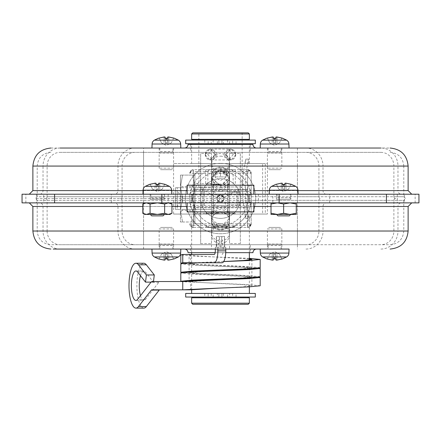 <?xml version="1.0" encoding="UTF-8"?>
<svg xmlns="http://www.w3.org/2000/svg" width="441" height="441" viewBox="0 0 441 441"><rect width="100%" height="100%" fill="white"/><g stroke="black" fill="none" stroke-linecap="round" stroke-linejoin="round"><path stroke-width="0.33" stroke-dasharray="2.21 1.65" d="M198.152 262.549L223.697 261.574M249.363 258.349L192.43 256.05L180.81 254.926M260.19 267.731L248.537 266.601L182.056 263.58M258.944 268.095L192.43 265.069L180.81 263.944M260.19 276.755L248.542 275.625L182.056 272.604M258.944 277.113L192.43 274.093L180.81 272.962M260.19 285.774L248.548 284.643L183.142 281.755L181.516 281.534L185.314 281.534L183.142 281.755M251.894 259.435L251.894 267.731L242.671 266.601L198.296 264.346L189.106 263.222L189.591 262.968M182.75 254.474L190.644 254.474L189.106 254.926L189.106 263.222M189.106 254.926L198.307 256.05L249.363 258.856M223.714 261.541L198.301 262.814L189.106 263.944L198.296 265.069L242.682 267.323L251.894 268.453L251.894 276.755L242.671 275.625L198.296 273.37L189.106 272.24L189.591 271.992M189.106 263.944L189.106 271.298M220.5 270.708L198.301 271.838L189.106 272.962L198.296 274.093L242.682 276.347L251.894 277.472L251.894 285.774L242.677 284.643L198.296 282.389L189.106 281.264L189.591 281.011M189.106 272.962L189.106 281.264M220.5 269.986L242.699 268.861L251.894 267.731M220.5 279.01L242.699 277.88L251.894 276.755M251.894 268.453L251.409 268.707M220.5 288.028L242.704 286.898L251.894 285.774M251.894 277.472L251.409 277.725M220.5 279.732L190.644 281.534L182.75 281.534M224.21 247.258L220.103 247.258L224.21 247.258L224.486 236.431L224.761 247.258L225.77 247.258L225.77 249.06L215.313 249.06L215.313 247.258L218.411 247.258L215.313 247.258M220.103 247.258L219.254 236.431L224.486 236.431L224.761 247.258L222.666 247.258L221.823 236.431L216.592 236.431L216.316 247.258M183.142 281.534L152.233 281.534M151.748 289.831L190.644 289.831L190.644 281.534L185.314 281.534M214.194 254.474L190.644 254.474L190.644 262.77L182.75 262.77M222.088 262.77L198.152 262.77M195.98 262.77L190.644 262.77M222.088 254.474A3.611 1.114 -90 0 0 223.201 250.863L215.313 250.863M223.201 247.258L223.201 250.863M153.485 281.534L153.413 282.135L145.491 271.992A14.724 4.548 -90 0 0 143.816 270.961A14.724 4.548 -90 0 0 140.475 275.68M140.475 295.685A14.724 4.548 -90 0 0 143.816 300.409A14.724 4.548 -90 0 0 145.491 299.373L158.771 282.367A11.907 3.677 90 0 1 160.127 281.534M143.816 308.121A22.441 6.935 90 0 1 136.881 285.685A22.441 6.935 90 0 1 143.816 263.244M217.876 249.06L217.876 247.258L216.867 247.258L216.388 236.431L219.254 236.431L218.411 247.258M224.69 236.431L221.823 236.431L220.974 247.258L217.876 247.258M225.77 247.258L222.666 247.258M151.081 282.135L153.413 282.135M216.867 247.258L220.974 247.258M220.5 212.975L227.793 214.106L231.437 212.975L220.5 212.975L231.437 212.975L227.793 214.106L227.793 212.975L212.92 212.975L228.08 212.975L207.871 212.975L209.563 212.975L205.919 214.106L209.563 212.975L205.919 212.975L209.563 212.975L213.207 214.106L220.5 212.975L213.207 214.106L213.207 212.975L220.5 212.975L213.207 212.975L220.5 212.975L227.793 214.106L227.793 212.975L231.437 212.975L220.5 212.975M205.919 212.975L205.919 214.106L207.871 212.975M220.5 223.857A9.018 9.018 0 0 0 229.518 214.839A9.018 9.018 0 0 0 220.5 205.815A9.018 9.018 0 0 0 211.482 214.839A9.018 9.018 0 0 0 220.5 223.857M213.786 191.328L220.5 198.544L227.214 191.328L202.998 191.328L227.214 191.328M251.172 223.802A3.611 1.615 0 0 1 250.901 224.414A3.611 1.615 0 0 1 247.561 225.417L247.561 227.413A3.611 3.611 0 0 0 251.172 223.802A3.611 3.611 0 0 1 247.561 227.413L193.439 227.413L193.439 225.417A3.611 1.615 0 0 1 190.099 224.414A3.611 1.615 0 0 1 189.828 223.802L251.172 223.802L251.172 202.154A3.611 3.611 0 0 1 247.561 205.76A3.611 3.611 0 0 0 251.172 202.154L251.172 173.285A3.611 3.611 0 0 0 247.561 169.68L247.561 171.676A3.611 1.615 180 0 1 250.901 172.679A3.611 1.615 180 0 1 251.172 173.285L189.828 173.285A3.611 1.615 180 0 1 190.099 172.679A3.611 1.615 180 0 1 193.439 171.676L193.439 169.68A3.611 3.611 0 0 0 189.828 173.285A3.611 3.611 0 0 1 193.439 169.68L247.561 169.68L247.561 227.413L193.439 227.413L193.439 169.68L247.561 169.68A3.611 3.611 0 0 1 251.172 173.285L251.172 223.802M191.824 227.032A3.611 3.611 0 0 1 189.828 223.802A3.611 3.611 0 0 0 193.439 227.413A3.611 3.611 0 0 1 191.824 227.032A3.611 1.472 116.6 0 1 191.355 225.886A3.611 1.472 -63.4 0 1 191.824 223.802M220.5 169.68C234.926 169.68 234.926 169.68 220.5 169.68C234.926 169.68 234.926 169.68 220.5 169.68L205.704 169.68L225.913 169.68L225.913 176.896L225.913 169.68L209.315 169.68L235.296 169.68L220.5 169.68L220.5 176.896L225.913 176.896L220.5 176.896L220.5 169.68M220.5 168.721L229.518 177.26L220.5 185.793L211.482 177.26L220.5 168.721M213.786 205.76L227.214 205.76L220.5 198.544L213.786 205.76L227.214 205.76M220.5 186.411L229.518 177.877L220.5 169.338L211.482 177.877L220.5 186.411M220.5 194.939A3.611 3.611 0 0 0 216.889 198.544A3.611 3.611 0 0 0 220.5 202.154A3.611 3.611 0 0 1 216.889 198.544A3.611 3.611 0 0 1 220.5 194.939A3.611 3.611 0 0 1 224.111 198.544A3.611 3.611 0 0 1 220.5 202.154A3.611 3.611 0 0 0 224.111 198.544A3.611 3.611 0 0 0 220.5 194.939C225.158 197.342 225.158 199.745 220.5 202.154C215.842 199.751 215.842 197.347 220.5 194.939C215.847 197.347 215.847 199.751 220.5 202.154C225.153 199.745 225.153 197.342 220.5 194.939C215.847 197.347 215.847 199.751 220.5 202.154C225.153 199.751 225.153 197.342 220.5 194.939L216.955 197.877L220.5 194.939A3.611 3.611 0 0 1 224.111 198.544A3.611 3.611 0 0 1 220.5 202.154C225.158 199.751 225.158 197.347 220.5 194.939C215.847 197.342 215.847 199.745 220.5 202.154A3.611 3.611 0 0 0 224.111 198.544A3.611 3.611 0 0 0 220.5 194.939A3.611 3.611 0 0 0 216.889 198.544A3.611 3.611 0 0 0 220.5 202.154A3.611 3.611 0 0 1 216.889 198.544A3.611 3.611 0 0 1 220.5 194.939L224.045 197.877L220.5 194.939M220.5 184.112L205.704 184.112L220.5 184.112M207.871 227.413L209.563 227.413L207.871 227.413L205.919 226.283L209.563 227.413L220.5 227.413L209.563 227.413L205.919 226.283L205.919 227.413L209.563 227.413L213.207 226.283L209.563 227.413L205.919 227.413M226.167 227.413L214.833 227.413L226.167 227.413L226.735 226.845L214.265 226.845L226.735 226.845L227.716 227.413L213.284 227.413L227.716 227.413M214.833 227.413L214.265 226.845L213.284 227.413M215.087 176.896L220.5 176.896L215.087 176.896L215.087 169.68L215.087 176.896M235.081 227.413L213.207 227.413L213.207 226.283L213.207 227.413L220.5 227.413L213.207 226.283L220.5 227.413L227.793 226.283L220.5 227.413L233.129 227.413L231.437 227.413L235.081 226.283L231.437 227.413L227.793 226.283L231.437 227.413L235.081 227.413L235.081 226.283L233.129 227.413M227.793 227.413L227.793 226.283L227.793 227.413M213.207 227.413L209.563 227.413L213.207 227.413M251.172 190.947A3.611 1.615 0 0 0 247.561 189.332L247.561 191.328A3.611 3.611 0 0 1 251.172 194.939A3.611 3.611 0 0 0 247.561 191.328A3.611 3.611 0 0 1 251.172 194.939L189.828 194.939L189.828 202.154A3.611 3.611 0 0 0 193.439 205.76L247.561 205.76L193.439 205.76A3.611 3.611 0 0 1 189.828 202.154L189.828 194.939A3.611 3.611 0 0 1 193.439 191.328A3.611 3.611 0 0 0 189.828 194.939A3.611 3.611 0 0 1 193.439 191.328L247.561 191.328L193.439 191.328L193.439 189.332A3.611 1.615 0 0 0 189.828 190.947M235.081 212.975L231.437 212.975L233.129 212.975L235.081 214.106L231.437 212.975L235.081 214.106L235.081 212.975L233.129 212.975M213.207 214.106L209.563 212.975L213.207 212.975L213.207 214.106M173.594 214.061L267.406 214.061L267.406 163.545L173.594 163.545L262.615 163.545L262.615 214.061L173.594 214.061L173.594 163.545M211.482 212.975L211.482 209.37L193.472 209.37L194.883 209.37L194.883 187.723L211.482 187.723L211.482 184.112L211.482 187.723L194.883 187.723L194.883 209.37L211.482 209.37L211.482 212.975L229.518 212.975L229.518 184.112L229.518 212.975M211.482 184.112L229.518 184.112M191.637 293.441L249.363 293.441L191.637 293.441M249.363 286.859L249.363 278.056M249.363 277.841L249.363 269.032M249.363 268.817L249.363 260.014M249.363 252.665L249.363 214.061L248.443 214.061L265.284 214.061L265.284 163.545L267.406 163.545M191.637 252.665L191.637 214.061L249.363 214.061M191.637 289.704L191.637 280.9M191.637 280.685L191.637 271.877M191.637 271.662L191.637 262.858M191.637 262.77L191.637 254.474M225.957 154.526L231.178 149.113L236.018 154.526L231.178 159.94L225.957 154.526M265.284 163.545L191.637 163.545L191.637 144.422M249.363 163.545L249.363 144.422M249.363 143.7L191.637 143.7L249.363 143.7M194.883 212.981L193.472 210.539L193.472 209.37L193.472 210.539L181.857 210.539L181.857 209.37L180.452 209.37L180.452 187.723L175.397 187.723L181.857 187.723L180.452 187.723L180.452 209.37L181.857 209.37L181.857 210.539L180.452 212.981L180.452 184.112L181.857 186.554L193.472 186.554L193.472 187.723L181.857 187.723L181.857 186.554L181.857 187.723L194.883 187.723L193.472 187.723L193.472 186.554L194.883 184.112L194.883 212.981L194.883 184.112M235.538 154.526A5.413 5.027 90 0 0 233.895 150.524A5.413 5.027 90 0 0 230.511 149.113A5.413 5.027 90 0 0 225.483 154.526A5.413 5.027 90 0 0 230.511 159.94A5.413 5.027 90 0 0 233.895 158.528A5.413 5.027 90 0 0 235.538 154.526M205.462 154.526A5.413 5.027 -90 0 1 207.105 150.524A5.413 5.027 -90 0 1 210.489 149.113A5.413 5.027 -90 0 1 215.517 154.526A5.413 5.027 -90 0 1 210.489 159.94A5.413 5.027 -90 0 1 207.105 158.528A5.413 5.027 -90 0 1 205.462 154.526M215.043 154.526L209.822 149.113L204.982 154.526L209.822 159.94L215.043 154.526M240.345 153.44L240.345 243.647L240.345 153.44L229.518 153.44L229.518 243.647L229.518 153.44M240.345 243.647L229.518 243.647M217.336 293.441L211.206 293.441L217.336 293.441L217.336 297.047L211.206 297.047L217.336 297.047M211.206 293.441L211.206 297.047M229.607 293.441L223.471 293.441L229.607 293.441L229.607 297.047L223.471 297.047L229.607 297.047M223.471 293.441L223.471 297.047M185.689 293.441L218.852 293.441L218.852 297.047L218.89 293.441L255.322 293.441M255.322 297.047L236.056 297.047L236.056 293.441M235.759 154.526A4.928 4.581 -90 0 1 234.259 158.17A4.928 4.581 -90 0 1 229.326 159.036A4.928 4.581 -90 0 1 226.597 154.526A4.928 4.581 -90 0 1 229.326 150.017A4.928 4.581 -90 0 1 234.259 150.883A4.928 4.581 -90 0 1 235.759 154.526M205.241 154.526A4.928 4.581 90 0 0 206.741 158.17A4.928 4.581 90 0 0 211.674 159.036A4.928 4.581 90 0 0 214.403 154.526A4.928 4.581 90 0 0 211.674 150.017A4.928 4.581 90 0 0 206.741 150.883A4.928 4.581 90 0 0 205.241 154.526M223.471 143.7L229.607 143.7L223.471 143.7L223.471 140.095L229.607 140.095L223.471 140.095M229.607 143.7L229.607 140.095M211.206 143.7L217.336 143.7L211.206 143.7L211.206 140.095L217.336 140.095L211.206 140.095M217.336 143.7L217.336 140.095M255.322 143.7L185.689 143.7M185.689 140.095L204.784 140.095L204.784 143.7M194.883 183.39L194.883 213.698L194.883 183.39L200.655 183.39L200.655 213.698L200.655 183.39M194.883 213.698L200.655 213.698M175.397 190.429L177.199 190.429L182.078 198.544L177.199 206.664L177.199 190.429L177.199 206.664L175.397 206.664L175.397 190.429L175.397 206.664M193.075 297.769L247.925 297.769L193.075 297.769M218.89 297.047L247.925 297.047L221.917 297.047L221.917 293.441M221.955 143.7L221.955 140.095L193.075 140.095L218.89 140.095L218.852 143.7M247.925 139.373L193.075 139.373L247.925 139.373M211.482 213.339L211.482 183.754L211.482 213.339L200.655 213.339L200.655 183.754L200.655 213.339M211.482 183.754L200.655 183.754M211.482 243.647L211.482 153.44L211.482 243.647L200.655 243.647L200.655 153.44L200.655 243.647M211.482 153.44L200.655 153.44M194.883 173.285L194.883 223.802L194.883 173.285L200.655 173.285L200.655 223.802L200.655 173.285M194.883 223.802L200.655 223.802M207.717 154.526L212.49 159.94L217.777 154.526L212.49 149.113L207.717 154.526M216.955 197.877L198.852 187.001L242.148 187.001L198.852 187.001L198.852 132.879L242.148 132.879L198.852 132.879M224.045 197.877L242.148 187.001L242.148 132.879M233.283 154.526L228.51 159.94L223.223 154.526L228.51 149.113L233.283 154.526M267.406 214.061L265.284 214.061M262.615 214.061L191.637 214.061M262.615 163.545L245.775 163.545L245.775 159.096A132.151 122.78 90 0 0 245.775 218.51L245.775 214.061M191.637 163.545L245.775 163.545M248.443 163.545L248.443 159.096A132.151 122.78 90 0 0 248.443 218.51L248.443 214.061M245.775 218.51L248.443 218.51M248.443 159.096L245.775 159.096M229.518 204.861L229.518 192.232L229.518 204.861L240.345 204.861L229.518 204.861M181.857 209.37L193.472 209.37L181.857 209.37M177.199 209.37L180.452 209.37L175.397 209.37L177.199 209.37L177.199 187.723L177.199 209.37M229.518 192.232L240.345 192.232L240.345 204.861L240.345 192.232L229.518 192.232M175.397 209.37L175.397 187.723L175.397 209.37M218.852 297.047L208.141 297.047L208.141 293.441M204.784 293.441L204.784 297.047L208.141 297.047M204.784 297.047L185.689 297.047M232.666 293.441L232.666 297.047L236.056 297.047M232.666 297.047L221.917 297.047M221.955 293.441L221.955 297.047M221.955 140.095L221.917 143.7M221.917 140.095L232.666 140.095L232.666 143.7M236.056 143.7L236.056 140.095L232.666 140.095M236.056 140.095L255.322 140.095M208.141 143.7L208.141 140.095L204.784 140.095M208.141 140.095L218.852 140.095M218.89 143.7L218.89 140.095M180.452 184.112L180.452 212.981M180.452 175.094L180.452 186.819L180.452 175.094L182.546 175.094L180.452 175.094M180.452 210.274L180.452 186.819L180.452 221.999L180.452 210.274L182.546 198.544L180.452 186.819L182.546 175.094L180.452 186.819L182.546 198.544L180.452 210.274L182.546 221.999L180.452 221.999L182.546 221.999L180.452 210.274M249.363 297.769L191.637 297.769M191.637 139.373L249.363 139.373M192.789 198.544L182.546 198.544L192.789 198.544L194.883 186.819L192.789 175.094L182.546 175.094L194.883 175.094L192.789 175.094L194.883 186.819L192.789 198.544L194.883 210.274L192.789 198.544M182.546 221.999L192.789 221.999L194.883 210.274L192.789 221.999L182.546 221.999M192.789 221.999L194.883 221.999L192.789 221.999M249.363 303.182L191.637 303.182M191.637 133.959L249.363 133.959M194.883 210.274L194.883 175.094L194.883 210.274M248.283 304.262L192.717 304.262M192.717 132.879L248.283 132.879M256.579 148.033L184.421 148.033L256.579 148.033M25.859 202.877L25.859 194.216L22.05 194.216L22.05 202.877L114.566 202.877A3.611 3.412 90 0 1 117.979 206.482L190.876 206.482L190.137 202.877L185.589 202.877A35.181 35.181 0 0 0 220.5 233.724A35.181 35.181 0 0 0 255.681 198.544A35.181 35.181 0 0 0 220.5 163.363A35.181 35.181 0 0 0 185.319 198.544A35.181 35.181 0 0 0 220.5 233.724A35.181 35.181 0 0 0 255.411 202.877L250.863 202.877A30.672 30.672 0 0 0 250.863 194.216L250.124 190.606A30.672 30.672 0 0 0 220.5 167.878A30.672 30.672 0 0 1 251.116 196.741L251.172 198.544L35.401 198.544L189.828 198.544L189.884 196.741A30.672 30.672 0 0 1 220.5 167.878A30.672 30.672 0 0 0 190.876 190.606L190.137 194.216A30.672 30.672 0 0 0 190.137 202.877L185.589 202.877A35.181 35.181 0 0 1 185.589 194.216L29.266 194.216M50.913 148.033L390.087 148.033M262.615 140.15L286.628 140.15M154.372 140.15L178.385 140.15M251.172 198.544L251.116 200.352L403.796 200.352L403.796 231.018L393.879 231.018A13.71 12.971 -90 0 1 380.908 244.727L60.092 244.727L143.573 244.727L143.573 231.018L32.877 231.018M60.092 152.36L380.908 152.36L60.092 152.36A13.71 12.971 90 0 0 47.121 166.07L47.121 196.741L122.074 196.741L122.074 166.07L37.204 166.07L403.796 166.07L403.796 196.741L405.599 198.544L403.796 200.352L37.204 200.352L37.204 231.018C38.02 239.347 42.59 243.917 50.913 244.727L60.092 244.727A13.71 12.971 90 0 1 47.121 231.018L403.796 231.018C402.98 239.347 398.41 243.917 390.087 244.727L305.96 244.727A13.71 12.971 90 0 0 318.926 231.018L297.427 231.018L297.427 249.06M273.244 138.198L276 138.198L275.377 144.174L277.036 144.157L279.55 142.884L277.009 144.174L275.377 144.157L275.961 138.496L273.288 138.496L273.712 142.884L275.537 142.884L273.712 142.884L273.867 144.157L273.244 137.008L272.218 137.008L272.207 144.157L273.872 144.174L273.343 138.165L273.872 144.174L272.207 144.157L269.782 142.884L272.207 144.157L272.218 137.008M277.025 137.008L277.036 144.157L277.025 137.008L276 137.008L276 138.198M276 137.008L275.377 144.174L276 137.008M282.35 138.198L281.612 138.496L282.477 138.198M165 138.198L167.756 138.198L167.128 144.174L168.793 144.157L171.306 142.884L168.76 144.174L167.133 144.157L167.712 138.496L165.039 138.496L165.463 142.884L167.288 142.884L165.463 142.884L165.623 144.157L165 137.008L163.975 137.008L163.964 144.157L165.623 144.174L165.099 138.165L165.623 144.174L163.964 144.157L161.538 142.884L163.964 144.157L163.975 137.008M168.782 137.008L168.793 144.157L168.782 137.008L167.756 137.008L167.756 138.198M167.756 137.008L167.128 144.174L167.756 137.008M174.107 138.198L173.368 138.496L174.228 138.198M114.566 202.877L418.95 202.877M211.482 244.727L211.482 249.06L229.518 249.06L229.518 244.727L211.482 244.727L229.518 244.727M225.726 252.665L215.158 252.665M282.273 138.165L282.273 138.165A0.601 0.601 0 0 0 281.738 138.496L279.55 142.884L274.622 145.502L269.694 142.884L267.632 138.496L269.694 142.884L267.632 138.496L266.893 138.198L267.505 138.496A0.601 0.601 0 0 0 266.992 138.165M174.008 138.165A0.601 0.601 0 0 0 173.495 138.496L171.306 142.884L166.378 145.502L161.45 142.884L159.388 138.496L161.45 142.884L159.388 138.496L158.65 138.198L159.262 138.496A0.601 0.601 0 0 0 158.743 138.165L158.727 138.165M286.628 256.938L262.615 256.938M178.385 256.938L154.372 256.938M145.348 186.334L169.361 186.334M271.639 186.334L295.652 186.334M251.894 211.895L189.106 211.895L251.894 211.895A4.327 4.327 0 0 1 247.561 207.568L193.439 207.568L247.561 207.568L247.561 189.525A4.327 4.327 0 0 1 251.894 185.192L189.106 185.192L251.894 185.192M189.106 211.895A4.327 4.327 0 0 0 193.439 207.568L193.439 189.525A4.327 4.327 0 0 0 189.106 185.192M276 258.895L273.244 258.895L273.872 252.914L272.207 252.93L269.694 254.203L272.207 252.93L273.867 252.93L273.288 258.597L275.961 258.597L275.537 254.203L273.712 254.203L275.537 254.203L275.377 252.93L276 260.085L277.025 260.08L277.036 252.93L275.377 252.914L276 260.08L275.377 252.914L277.036 252.93L279.462 254.203L277.036 252.93L277.025 260.08M272.218 260.08L272.207 252.93L272.218 260.08L273.244 260.08L273.244 258.895M273.244 260.085L273.872 252.914L273.244 260.085M266.893 258.895L267.632 258.597L266.772 258.895M167.756 258.895L165 258.895L165.623 252.914L163.964 252.93L161.45 254.203L163.964 252.93L165.623 252.93L165.039 258.597L167.712 258.597L167.288 254.203L165.463 254.203L167.288 254.203L167.133 252.93L167.756 260.085L168.782 260.08L168.793 252.93L167.128 252.914L167.756 260.08L167.128 252.914L168.793 252.93L171.218 254.203L168.793 252.93L168.782 260.08M163.975 260.08L163.964 252.93L163.975 260.08L165 260.08L165 258.895M165 260.085L165.623 252.914L165 260.085M158.65 258.895L159.388 258.597L158.523 258.895M155.982 184.382L158.732 184.382L158.11 190.363L159.774 190.347L162.282 189.068L159.774 190.347L158.11 190.347L158.694 184.68L156.02 184.68L156.445 189.068L158.269 189.068L156.445 189.068L156.605 190.347L155.976 183.191L154.951 183.197L154.94 190.347L156.605 190.363L154.94 190.347L152.514 189.068L154.94 190.347L154.951 183.197M159.758 183.197L159.774 190.347L159.758 183.197L158.738 183.197L158.732 184.382M158.738 183.191L158.11 190.363L158.738 183.191M165.088 184.382L164.344 184.68L165.21 184.382M282.268 184.382L285.018 184.382L284.395 190.363L286.06 190.347L288.568 189.068L286.06 190.347L284.395 190.347L284.98 184.68L282.306 184.68L282.731 189.068L284.555 189.068L282.731 189.068L282.89 190.347L282.262 183.191L282.89 190.363L281.226 190.347L282.89 190.363L282.262 183.197M286.049 183.197L286.06 190.347L286.049 183.197L285.024 183.197L285.018 184.382M285.024 183.191L284.395 190.363L285.024 183.191M291.374 184.382L290.63 184.68L291.495 184.382M266.992 258.928A0.601 0.601 0 0 0 267.505 258.597L269.694 254.203L274.622 251.585L279.55 254.203L281.612 258.597L279.55 254.203L281.612 258.597L282.35 258.895L281.738 258.597A0.601 0.601 0 0 0 282.257 258.928L282.273 258.928M158.727 258.928L158.727 258.928A0.601 0.601 0 0 0 159.262 258.597L161.45 254.203L166.378 251.585L171.306 254.203L173.368 258.597L171.306 254.203L173.368 258.597L174.107 258.895L173.495 258.597A0.601 0.601 0 0 0 174.008 258.928M164.989 184.349A0.601 0.601 0 0 0 164.471 184.68L162.282 189.068L157.354 191.692L152.432 189.068L150.37 184.68L152.432 189.068L150.37 184.68L149.626 184.382L150.243 184.68A0.601 0.601 0 0 0 149.725 184.349M291.275 184.349A0.601 0.601 0 0 0 290.757 184.68L288.568 189.068L283.646 191.692L278.718 189.068L281.226 190.347L278.8 189.068L276.656 184.68L278.718 189.068L276.656 184.68L275.912 184.382L276.529 184.68A0.601 0.601 0 0 0 276.011 184.349M166.378 152.36L173.594 152.36L166.378 152.36M166.378 148.033L173.594 148.033L166.378 148.033M274.622 152.36L267.406 152.36L274.622 152.36M274.622 148.033L267.406 148.033L274.622 148.033M250.268 144.422L190.733 144.422L250.268 144.422L250.268 152.36L190.733 152.36L250.268 152.36M190.733 144.422L190.733 152.36M50.913 152.36C42.59 153.176 38.02 157.746 37.204 166.07L37.204 196.741L403.796 196.741L393.879 196.741L393.879 166.07L297.427 166.07L323.021 166.07L323.021 190.606L397.975 190.606L397.975 166.07L323.021 166.07A18.042 17.067 90 0 0 305.96 148.033M172.911 148.033L159.846 148.033L172.911 148.033L172.911 151.533L173.594 153.082L173.594 168.131L159.162 168.131L173.594 168.131L172.045 169.68L160.711 169.68L172.045 169.68M159.846 148.033L159.846 151.533L172.911 151.533L159.846 151.533L159.162 153.082L173.594 153.082L159.162 153.082L159.162 168.131L160.711 169.68M281.154 148.033L268.089 148.033L281.154 148.033L281.154 151.533L281.838 153.082L281.838 168.131L267.406 168.131L281.838 168.131L280.289 169.68L268.955 169.68L280.289 169.68M268.089 148.033L268.089 151.533L281.154 151.533L268.089 151.533L267.406 153.082L281.838 153.082L267.406 153.082L267.406 168.131L268.955 169.68M190.876 206.482A30.672 30.672 0 0 0 220.5 229.215A30.672 30.672 0 0 1 189.884 200.352L189.828 198.544M260.19 148.033L289.053 148.033L260.19 148.033M151.947 148.033L180.81 148.033L151.947 148.033M220.5 171.483A27.061 27.061 0 0 1 247.561 198.544A27.061 27.061 0 0 1 220.5 225.605A27.061 27.061 0 0 1 193.439 198.544A27.061 27.061 0 0 1 220.5 171.483A27.061 27.061 0 0 1 247.561 198.544A27.061 27.061 0 0 1 220.5 225.605A27.061 27.061 0 0 1 193.439 198.544A27.061 27.061 0 0 1 220.5 171.483C225.957 170.97 228.967 167.96 229.518 162.464L229.518 175.992C228.967 170.496 225.957 167.492 220.5 166.974C215.043 167.492 212.033 170.496 211.482 175.992L211.482 234.629C212.033 229.133 215.043 226.123 220.5 225.605C225.957 226.123 228.967 229.133 229.518 234.629L229.518 234.629C228.967 240.125 225.957 243.129 220.5 243.647C215.043 243.129 212.033 240.125 211.482 234.629L211.482 232.451A9.018 8.478 180 0 1 220.5 223.973A9.018 8.478 180 0 1 229.518 232.451A9.018 8.478 180 0 1 220.5 240.929A9.018 8.478 180 0 1 211.482 232.451L211.482 218.102A9.018 8.478 180 0 1 220.5 209.624A9.018 8.478 180 0 1 229.518 218.102A9.018 8.478 180 0 1 220.5 226.575A9.018 8.478 180 0 1 211.482 218.102L211.482 216.68A9.018 8.715 0 0 1 220.5 207.97A9.018 8.715 0 0 1 229.518 216.68A9.018 8.715 0 0 1 220.5 225.395A9.018 8.715 0 0 1 211.482 216.68L211.482 220.329A9.018 8.715 0 0 1 220.5 211.614A9.018 8.715 0 0 1 229.518 220.329A9.018 8.715 0 0 1 220.5 229.039A9.018 8.715 0 0 1 211.482 220.329L211.482 162.464C212.033 167.96 215.043 170.97 220.5 171.483M251.116 200.352A30.672 30.672 0 0 1 220.5 229.215A30.672 30.672 0 0 0 250.124 206.482L250.863 202.877L255.411 202.877A35.181 35.181 0 0 0 220.5 163.363A35.181 35.181 0 0 0 185.589 194.216L143.573 194.216L143.573 190.606L117.979 190.606A3.611 3.412 90 0 1 114.566 194.216M166.378 249.06L173.594 249.06L166.378 249.06M166.378 244.727L173.594 244.727L166.378 244.727M274.622 249.06L267.406 249.06L274.622 249.06M274.622 244.727L267.406 244.727L274.622 244.727M250.268 244.727L190.733 244.727L250.268 244.727L250.268 252.665L190.733 252.665L250.268 252.665M190.733 244.727L190.733 252.665M187.122 202.877L253.878 202.877L187.122 202.877M43.698 194.216L36.482 194.216L43.698 194.216L43.698 202.877L36.482 202.877L43.698 202.877M36.482 194.216L36.482 202.877M404.518 194.216L397.302 194.216L404.518 194.216L404.518 202.877L397.302 202.877L404.518 202.877M397.302 194.216L397.302 202.877M182.613 194.216L168.181 194.216L182.613 194.216L182.613 202.877L168.181 202.877L182.613 202.877M168.181 194.216L168.181 202.877M272.819 194.216L258.387 194.216L272.819 194.216L272.819 202.877L258.387 202.877L272.819 202.877M258.387 194.216L258.387 202.877M220.5 218.389A19.845 19.845 0 0 1 200.655 198.544A19.845 19.845 0 0 1 220.5 178.699A19.845 19.845 0 0 1 240.345 198.544A19.845 19.845 0 0 1 220.5 218.389A19.845 19.845 0 0 1 200.655 198.544A19.845 19.845 0 0 1 220.5 178.699A19.845 19.845 0 0 1 240.345 198.544A19.845 19.845 0 0 1 220.5 218.389M187.122 194.216L253.878 194.216L187.122 194.216M142.923 194.216L171.792 194.216L142.923 194.216M269.208 194.216L298.077 194.216L269.208 194.216M159.846 249.06L172.911 249.06L159.846 249.06L159.846 245.56L159.162 244.011L159.162 228.962L173.594 228.962L159.162 228.962L160.711 227.413L172.045 227.413L160.711 227.413M172.911 249.06L172.911 245.56L159.846 245.56L172.911 245.56L173.594 244.011L159.162 244.011L173.594 244.011L173.594 228.962L172.045 227.413M268.089 249.06L281.154 249.06L268.089 249.06L268.089 245.56L267.406 244.011L267.406 228.962L281.838 228.962L267.406 228.962L268.955 227.413L280.289 227.413L268.955 227.413M281.154 249.06L281.154 245.56L268.089 245.56L281.154 245.56L281.838 244.011L267.406 244.011L281.838 244.011L281.838 228.962L280.289 227.413M169.983 214.42L144.731 214.42M169.774 214.221L168.291 214.42L164.647 213.295L157.354 214.42L150.067 213.295L146.418 214.42L142.774 213.295M275.377 252.93L275.901 258.928L275.377 252.914M167.133 252.93L167.657 258.928L167.128 252.914M156.081 184.349L155.976 183.197M282.262 183.191L281.242 183.197L281.226 190.347L281.242 183.197M289.313 215.864L277.979 215.864M163.021 215.864L151.687 215.864M277.328 214.42L271.017 214.42L271.017 213.295L277.328 214.42L289.957 214.42L283.646 213.295L277.328 214.42M296.269 214.42L289.957 214.42L296.269 213.295L296.269 214.42M187.122 185.192L253.878 185.192M283.646 213.295L283.646 204.001L277.328 202.877L271.017 204.001L271.017 213.295M271.017 204.001L271.017 202.877L277.328 202.877L271.017 202.877M296.269 204.001L289.957 202.877L296.269 202.877L296.269 213.295M296.269 202.877L277.328 202.877L289.957 202.877L283.646 204.001M171.94 204.001L168.291 202.877L164.647 204.001L164.647 213.295M164.647 204.001L157.354 202.877L150.067 204.001L150.067 213.295M150.067 204.001L146.418 202.877L142.774 204.001M253.878 211.895L187.122 211.895M188.026 252.665L252.974 252.665M180.81 249.06L151.947 249.06L180.81 249.06M289.053 249.06L260.19 249.06L289.053 249.06M256.579 249.06L184.421 249.06L256.579 249.06M32.877 190.606L117.979 190.606L117.979 166.07L43.025 166.07L43.025 190.606A3.611 3.412 90 0 1 39.613 194.216L418.95 194.216M25.859 194.216L143.573 194.216L143.573 231.018L122.074 231.018A13.71 12.971 -90 0 0 135.04 244.727M168.291 202.877L144.731 202.877L168.291 202.877M411.734 194.216L401.387 194.216A3.611 3.412 -90 0 1 397.975 190.606L408.123 190.606M305.96 249.06A18.042 17.067 90 0 0 323.021 231.018L297.427 231.018L297.427 244.727L305.96 244.727M297.427 244.727L143.573 244.727M252.974 144.422L188.026 144.422M290.862 194.216L290.862 199.266L276.424 199.266L290.862 199.266L290.178 197.717L277.108 197.717L276.424 199.266L276.424 194.216L290.862 194.216L276.424 194.216M283.646 194.216L277.108 194.216L283.646 194.216M277.108 194.216L277.108 197.717L290.178 197.717L290.178 194.216M164.576 194.216L164.576 199.266L150.138 199.266L164.576 199.266L163.892 197.717L150.822 197.717L150.138 199.266L150.138 194.216L164.576 194.216L150.138 194.216M157.354 194.216L163.892 194.216L157.354 194.216M150.822 194.216L150.822 197.717L163.892 197.717L163.892 194.216M158.771 282.367L150.883 282.367M137.598 271.992L145.491 271.992M145.491 299.373L137.598 299.373M220.5 168.049A9.018 8.715 -0 0 0 211.482 176.764A9.018 8.715 -0 0 0 220.5 185.474A9.018 8.715 -0 0 0 229.518 176.764A9.018 8.715 -0 0 0 220.5 168.049M220.5 187.469A9.018 8.478 180 0 0 229.518 178.991A9.018 8.478 180 0 0 220.5 170.513A9.018 8.478 180 0 0 211.482 178.991A9.018 8.478 180 0 0 220.5 187.469M250.901 224.414A3.611 3.214 145.4 0 1 249.391 226.448A3.611 3.214 -34.6 0 1 247.561 227.132M250.791 223.802A3.611 2.944 -45 0 1 249.645 225.886A3.611 2.944 135 0 1 247.561 227.032M247.561 170.061A3.611 2.944 -135 0 1 249.645 171.207A3.611 2.944 45 0 1 250.791 173.285M247.561 169.961A3.611 3.214 34.6 0 1 249.391 170.639A3.611 3.214 -145.4 0 1 250.901 172.679M190.099 172.679A3.611 3.214 -34.6 0 1 191.609 170.639A3.611 3.214 145.4 0 1 193.439 169.961M190.209 173.285A3.611 2.944 135 0 1 191.355 171.207A3.611 2.944 -45 0 1 193.439 170.061M193.439 227.132A3.611 3.214 -145.4 0 1 191.609 226.448A3.611 3.214 34.6 0 1 190.099 224.414M220.5 171.125L233.129 171.125L220.5 171.125M220.5 156.164A9.018 8.478 0 0 1 229.518 164.642A9.018 8.478 0 0 1 220.5 173.115A9.018 8.478 0 0 1 211.482 164.642A9.018 8.478 0 0 1 220.5 156.164M220.5 189.123A9.018 8.715 -0 0 0 229.518 180.408A9.018 8.715 -0 0 0 220.5 171.698A9.018 8.715 -0 0 0 211.482 180.408A9.018 8.715 -0 0 0 220.5 189.123M193.439 205.76L193.439 225.417L247.561 225.417L247.561 205.76M189.828 206.14A3.611 1.615 180 0 0 193.439 207.755L247.561 207.755A3.611 1.615 -0 0 0 251.172 206.14M193.439 189.332L193.439 171.676L247.561 171.676L247.561 189.332L193.439 189.332M236.734 191.328L236.734 202.154L251.172 202.154M204.266 191.328L204.266 202.154L236.734 202.154L236.734 205.76M189.828 202.154L204.266 202.154L204.266 205.76M220.5 184.476L213.284 184.476L220.5 184.476M213.168 297.047L213.168 293.441M227.606 297.047L227.606 293.441M227.606 140.095L227.606 143.7M213.168 140.095L213.168 143.7M395.588 198.544A1.803 1.709 -90 0 1 393.879 196.741L318.926 196.741A1.803 1.709 90 0 0 320.635 198.544A1.803 1.709 90 0 0 318.926 200.352L318.926 231.018L393.879 231.018L393.879 200.352A1.803 1.709 -90 0 1 395.588 198.544M135.04 148.033A18.042 17.067 -90 0 0 117.979 166.07L143.573 166.07L143.573 196.741L122.074 196.741A1.803 1.709 90 0 1 120.365 198.544A1.803 1.709 90 0 1 122.074 200.352L122.074 231.018L47.121 231.018L47.121 200.352A1.803 1.709 90 0 0 45.412 198.544A1.803 1.709 90 0 0 47.121 196.741L37.204 196.741L35.401 198.544L37.204 200.352L189.884 200.352M408.123 166.07L397.975 166.07A18.042 17.067 -90 0 0 380.908 148.033M260.328 144.02L288.916 144.02M152.084 144.02L180.672 144.02M274.622 138.198L274.622 140.15M166.378 138.198L166.378 140.15M32.877 206.482L43.025 206.482A3.611 3.412 -90 0 0 39.613 202.877M253.878 206.482L187.122 206.482M171.94 206.482L142.774 206.482M380.908 249.06A18.042 17.067 90 0 0 397.975 231.018L323.021 231.018L323.021 206.482A3.611 3.412 -90 0 1 326.434 202.877M408.123 231.018L397.975 231.018L397.975 206.482L408.123 206.482M288.916 253.073L260.328 253.073M180.672 253.073L152.084 253.073M143.066 190.203L171.648 190.203M269.352 190.203L297.934 190.203M274.622 258.895L274.622 256.938M166.378 258.895L166.378 256.938M193.439 189.525L247.561 189.525L193.439 189.525M157.354 184.382L157.354 186.334M283.646 184.382L283.646 186.334M143.049 190.606L171.665 190.606M187.122 190.606L253.878 190.606M269.335 190.606L297.951 190.606M296.269 206.482L271.017 206.482M282.306 184.68L284.98 184.68M156.02 184.68L158.694 184.68M167.712 258.597L165.039 258.597M275.961 258.597L273.288 258.597M165.623 144.174L165 137.008L165.623 144.157M273.872 144.174L273.244 137.008L273.867 144.157M165.039 138.496L167.712 138.496M273.288 138.496L275.961 138.496M60.092 249.06A18.042 17.067 90 0 1 43.025 231.018L43.025 206.482L117.979 206.482L117.979 231.018A18.042 17.067 -90 0 0 135.04 249.06M250.124 206.482L397.975 206.482A3.611 3.412 -90 0 1 401.387 202.877M251.116 196.741L297.427 196.741L297.427 231.018L297.427 166.07L143.573 166.07L143.573 190.606L190.876 190.606M329.697 202.877L329.697 194.216M415.141 202.877L415.141 194.216M111.303 202.877L111.303 194.216M326.434 194.216A3.611 3.412 -90 0 1 323.021 190.606L250.124 190.606M143.573 249.06L143.573 196.741L189.884 196.741M60.092 148.033A18.042 17.067 90 0 0 43.025 166.07L32.877 166.07M297.427 231.018L143.573 231.018L297.427 231.018M297.427 148.033L297.427 166.07L143.573 166.07L143.573 148.033M305.96 152.36A13.71 12.971 90 0 1 318.926 166.07L318.926 196.741L297.427 196.741L297.427 152.36M390.087 152.36C398.41 153.176 402.98 157.746 403.796 166.07L393.879 166.07A13.71 12.971 -90 0 0 380.908 152.36M143.573 152.36L143.573 166.07L122.074 166.07A13.71 12.971 90 0 1 135.04 152.36M135.922 300.409L143.816 300.409M135.922 270.961L143.816 270.961M216.388 236.431L216.294 247.258M229.518 216.68L229.518 221.095C228.967 226.591 225.957 229.601 220.5 230.119C215.043 229.601 212.033 226.591 211.482 221.095C212.033 215.599 215.043 212.595 220.5 212.077C225.957 212.595 228.967 215.599 229.518 221.095L229.518 216.68M211.482 177.877L211.482 175.992C212.033 181.494 215.043 184.498 220.5 185.016C225.957 184.498 228.967 181.494 229.518 175.992L229.518 177.877M233.129 184.112L233.129 171.125L231.685 169.68M211.482 177.26L211.482 162.464C212.033 156.968 215.043 153.959 220.5 153.44C225.957 153.959 228.967 156.968 229.518 162.464L229.518 177.26M238.002 205.76L238.002 191.328M220.5 191.273C215.043 190.76 212.033 187.75 211.482 182.254C212.033 176.758 215.043 173.748 220.5 173.236C225.957 173.748 228.967 176.758 229.518 182.254C228.967 187.75 225.957 190.76 220.5 191.273M205.704 169.68L205.704 184.112M225.913 177.381L220.5 180.507L215.087 177.381M207.871 184.112L207.871 171.125L209.315 169.68M235.296 169.68L235.296 184.112M202.998 205.76L202.998 191.328M213.284 212.975L213.284 184.476L212.92 184.112L212.92 212.975M228.08 212.975L228.08 184.112L227.716 184.476L227.716 212.975M230.511 149.113L231.178 149.113M209.822 149.113L210.489 149.113M234.259 158.17L233.895 158.528M206.741 158.17L207.105 158.528M228.51 159.94L212.49 159.94M230.511 159.94L231.178 159.94M209.822 159.94L210.489 159.94M234.259 150.883L233.895 150.524M206.741 150.883L207.105 150.524M228.51 149.113L212.49 149.113M159.162 148.033L159.162 152.36M267.406 148.033L267.406 152.36M159.162 244.727L159.162 249.06M267.406 244.727L267.406 249.06M285.018 184.349L282.268 184.349M158.732 184.349L155.982 184.349M165 258.928L167.756 258.928M273.244 258.928L276 258.928M167.756 138.165L165 138.165M276 138.165L273.244 138.165M281.838 244.727L281.838 249.06M173.594 244.727L173.594 249.06M281.838 148.033L281.838 152.36M173.594 148.033L173.594 152.36"/><path stroke-width="0.66" d="M182.056 263.58L180.81 263.222L180.81 254.926L182.75 254.474L214.194 254.474A3.611 1.114 90 0 0 215.313 250.863L215.313 249.06L211.482 249.06L256.579 249.06A3.611 3.611 0 0 0 252.974 252.665L225.726 252.665M180.81 263.222L182.75 262.77L214.194 262.77A11.907 3.677 -90 0 0 217.876 250.863L217.876 249.06M182.056 272.604L180.81 272.24L180.81 263.944C180.981 263.553 185.154 263.161 193.329 262.77M180.81 272.24L192.425 271.116L248.575 268.861L260.19 267.731L260.19 259.435L249.363 258.349M223.697 261.574L249.678 260.504L260.19 259.435M180.81 272.962L192.425 271.838L248.575 269.583L260.19 268.453L260.19 276.755L248.564 277.88L192.425 280.134L180.81 281.264L180.81 272.962M260.19 268.453L258.944 268.095M251.409 277.725L220.5 279.732L248.57 278.602L260.19 277.472L258.944 277.113M260.19 277.472L260.19 285.774L248.57 286.898L220.5 288.028L190.644 289.831L182.75 289.831L220.5 288.028M181.516 281.534L180.81 281.264M249.363 258.856L251.894 259.435L243.801 260.488L223.714 261.541M189.106 271.298L189.106 272.02M189.591 271.992L220.5 269.986M189.591 281.011L220.5 279.01M251.409 268.707L220.5 270.708M159.636 289.831A3.611 1.114 -90 0 0 159.229 290.084L151.335 290.084L138.474 306.55A22.441 6.935 -90 0 1 135.922 308.121A22.441 6.935 -90 0 1 128.987 285.685A22.441 6.935 -90 0 1 135.922 263.244A22.441 6.935 -90 0 1 138.474 264.815L146.395 274.958L145.519 282.135L137.598 271.992A14.724 4.548 90 0 0 135.922 270.961A14.724 4.548 90 0 0 131.374 285.685A14.724 4.548 90 0 0 135.922 300.409A14.724 4.548 90 0 0 137.598 299.373L150.883 282.367A11.907 3.677 -90 0 1 152.233 281.534L182.75 281.534L220.5 279.732M189.106 263.222L190.644 262.77M229.518 249.06L225.77 249.06L225.77 250.863A11.907 3.677 90 0 1 222.088 262.77L214.194 262.77M151.335 290.084A3.611 1.114 90 0 1 151.748 289.831L182.75 289.831L182.75 281.534M140.475 275.68A14.724 4.548 -90 0 0 140.475 295.685M159.229 290.084L146.368 306.55A22.441 6.935 90 0 1 143.816 308.121L135.922 308.121M135.922 263.244L143.816 263.244A22.441 6.935 90 0 1 146.368 264.815L154.289 274.958L153.485 281.534M146.395 274.958L154.289 274.958M145.519 282.135L151.081 282.135M249.363 293.441L249.363 286.859M249.363 260.014L249.363 252.665M191.637 293.441L191.637 289.704M191.637 254.474L191.637 252.665M249.363 144.422L249.363 143.7M191.637 144.422L191.637 143.7M255.322 293.441L185.689 293.441L185.689 297.047L255.322 297.047L255.322 293.441M185.689 143.7L255.322 143.7L255.322 140.095L185.689 140.095L185.689 143.7M247.925 297.769L247.925 297.047M193.075 297.769L193.075 297.047M247.925 140.095L247.925 139.373M193.075 140.095L193.075 139.373M191.637 303.182L249.363 303.182L249.363 297.769L191.637 297.769L191.637 303.182L192.717 304.262L248.283 304.262L249.363 303.182M249.363 139.373L191.637 139.373L191.637 133.959L249.363 133.959L249.363 139.373M249.363 133.959L248.283 132.879L192.717 132.879L191.637 133.959M184.421 148.033A3.611 3.611 0 0 0 188.026 144.422L252.974 144.422A3.611 3.611 0 0 0 256.579 148.033M380.908 148.033L60.092 148.033M286.628 140.15A4.691 4.691 0 0 1 288.916 144.02L260.328 144.02A4.691 4.691 0 0 1 262.615 140.15L286.628 140.15L282.477 138.198L277.025 137.008L282.35 138.198M178.385 140.15A4.691 4.691 0 0 1 180.672 144.02L152.084 144.02A4.691 4.691 0 0 1 154.372 140.15L178.385 140.15L174.228 138.198L168.782 137.008L174.107 138.198M277.025 137.008L276 137.008L276 138.198L273.244 138.198L273.288 138.496L273.244 137.008L273.343 138.165L273.244 137.008L272.218 137.008L266.893 138.198L272.218 137.008M168.782 137.008L167.756 137.008L167.756 138.198L165 138.198L165.039 138.496L165 137.008L165.099 138.165L165 137.008L163.975 137.008L158.65 138.198L163.975 137.008M215.158 252.665L188.026 252.665A3.611 3.611 0 0 0 184.421 249.06L211.482 249.06M262.615 256.938L266.772 258.895L272.218 260.08L273.244 260.085L273.244 258.895L274.622 258.895L274.622 256.938L262.615 256.938A4.691 4.691 0 0 1 260.328 253.073L288.916 253.073L289.053 249.06L53.207 249.06L180.81 249.06L180.672 253.073A4.691 4.691 0 0 1 178.385 256.938L154.372 256.938L158.523 258.895L163.975 260.08L158.65 258.895M282.477 138.198A0.601 0.601 0 0 0 282.257 138.165L282.146 138.165M158.65 138.198L158.523 138.198A0.601 0.601 0 0 1 158.743 138.165L158.854 138.165M288.916 253.073A4.691 4.691 0 0 1 286.628 256.938L274.622 256.938M151.947 249.06L152.084 253.073A4.691 4.691 0 0 0 154.372 256.938M169.361 186.334A4.691 4.691 0 0 1 171.648 190.203L143.066 190.203A4.691 4.691 0 0 1 145.348 186.334L169.361 186.334L165.21 184.382L159.758 183.197L165.088 184.382M295.652 186.334A4.691 4.691 0 0 1 297.934 190.203L269.352 190.203A4.691 4.691 0 0 1 271.639 186.334L295.652 186.334L291.495 184.382L286.049 183.197L291.374 184.382M272.218 260.08L266.893 258.895M163.975 260.08L165 260.085L165 258.895L167.756 258.895L167.712 258.597L167.756 260.08L167.657 258.928L167.756 260.08L168.782 260.08L174.107 258.895L168.782 260.08M159.758 183.197L158.738 183.197L158.633 184.349L158.738 183.191L158.732 184.382L155.982 184.382L156.02 184.68L155.976 183.191L156.081 184.349M286.049 183.197L285.024 183.197L284.919 184.349L285.024 183.191L285.018 184.382L282.268 184.382L282.306 184.68L282.262 183.197M282.35 258.895L277.025 260.08L282.477 258.895A0.601 0.601 0 0 1 282.257 258.928L282.146 258.928M158.523 258.895A0.601 0.601 0 0 0 158.743 258.928L158.854 258.928M149.626 184.382L154.951 183.197L149.505 184.382A0.601 0.601 0 0 1 149.725 184.349M275.912 184.382L281.242 183.197L275.79 184.382A0.601 0.601 0 0 1 276.011 184.349M260.328 144.02L260.19 148.033M288.916 144.02L289.053 148.033M152.084 144.02L151.947 148.033M180.672 144.02L180.81 148.033M297.951 190.606L408.123 190.606L408.123 166.07L32.877 166.07L32.877 190.606L143.049 190.606M187.122 202.877L187.122 211.895L253.878 211.895L253.878 202.877M142.774 206.482L32.877 206.482L32.877 231.018L408.123 231.018C407.054 241.977 401.04 247.991 390.087 249.06M296.269 206.482L408.123 206.482L408.123 231.018M260.328 253.073L260.19 249.06L289.053 249.06M253.878 194.216L253.878 185.192L187.122 185.192L187.122 194.216M143.066 190.203L142.923 194.216M171.648 190.203L171.792 194.216M269.352 190.203L269.208 194.216M297.934 190.203L298.077 194.216M144.731 202.877L142.774 204.001L146.418 202.877L150.067 204.001L150.067 213.295L146.418 214.42L144.731 214.42L142.774 213.295L146.418 214.42L169.983 214.42L171.94 213.295L169.774 214.221M150.249 214.42L151.687 215.864L163.021 215.864L164.465 214.42M276.535 214.42L277.979 215.864L289.313 215.864L290.751 214.42M277.025 260.08L276 260.085L275.961 258.597L276 258.895L274.622 258.895M154.951 183.197L155.976 183.197M281.242 183.197L282.262 183.191M285.018 184.382L284.98 184.68L285.018 184.382M158.732 184.382L158.694 184.68L158.732 184.382M165 258.895L165.039 258.597L165 258.895M273.244 258.895L273.288 258.597L273.244 258.895M289.957 214.42L296.269 214.42L296.269 213.295L289.957 214.42L277.328 214.42L283.646 213.295L289.957 214.42M271.017 214.42L277.328 214.42L271.017 213.295L271.017 214.42M150.067 213.295L157.354 214.42L164.647 213.295L168.291 214.42L171.94 213.295L171.94 204.001L168.291 202.877L164.647 204.001L164.647 213.295M271.017 202.877L271.017 213.295M271.017 204.001L277.328 202.877L283.646 204.001L283.646 213.295M283.646 204.001L289.957 202.877L296.269 204.001L296.269 213.295M296.269 204.001L296.269 202.877M142.774 204.001L142.774 213.295M150.067 204.001L157.354 202.877L164.647 204.001M167.756 138.198L167.712 138.496L167.756 138.198M276 138.198L275.961 138.496L276 138.198M418.95 194.216L418.95 202.877L418.95 194.216L22.05 194.216L22.05 202.877L54.579 202.877L54.579 194.216M418.95 202.877L54.579 202.877M260.19 249.06L256.579 249.06M184.421 249.06L180.81 249.06M182.75 262.77L182.75 254.474M225.77 250.863L217.876 250.863M138.474 306.55L146.368 306.55M138.474 264.815L146.368 264.815M274.622 138.198L274.622 140.15M166.378 138.198L166.378 140.15M187.122 206.482L171.94 206.482M166.378 258.895L166.378 256.938M157.354 184.382L157.354 186.334M283.646 184.382L283.646 186.334M171.665 190.606L187.122 190.606M253.878 190.606L269.335 190.606M271.017 206.482L253.878 206.482M152.084 253.073L180.672 253.073M276 137.008L275.901 138.165L276 137.008M167.756 137.008L167.657 138.165L167.756 137.008M386.421 202.877L386.421 194.216M279.136 202.877L279.136 194.216M248.967 202.877L248.967 194.216M192.033 202.877L192.033 194.216M161.864 202.877L161.864 194.216M408.123 166.07C407.054 155.116 401.04 149.102 390.087 148.033M32.877 206.482L29.266 202.877M282.268 184.349L285.018 184.349M155.982 184.349L158.732 184.349M167.756 258.928L165 258.928M276 258.928L273.244 258.928M275.79 184.382L271.639 186.334M149.505 184.382L145.348 186.334M174.228 258.895L178.385 256.938M282.477 258.895L286.628 256.938M165 138.165L167.756 138.165M273.244 138.165L276 138.165M32.877 231.018C33.946 241.977 39.96 247.991 50.913 249.06M408.123 206.482L411.734 202.877M169.983 202.877L171.94 204.001M32.877 190.606L29.266 194.216M408.123 190.606L411.734 194.216M158.523 138.198L154.372 140.15M266.772 138.198L262.615 140.15M32.877 166.07C33.946 155.116 39.96 149.102 50.913 148.033"/></g></svg>
